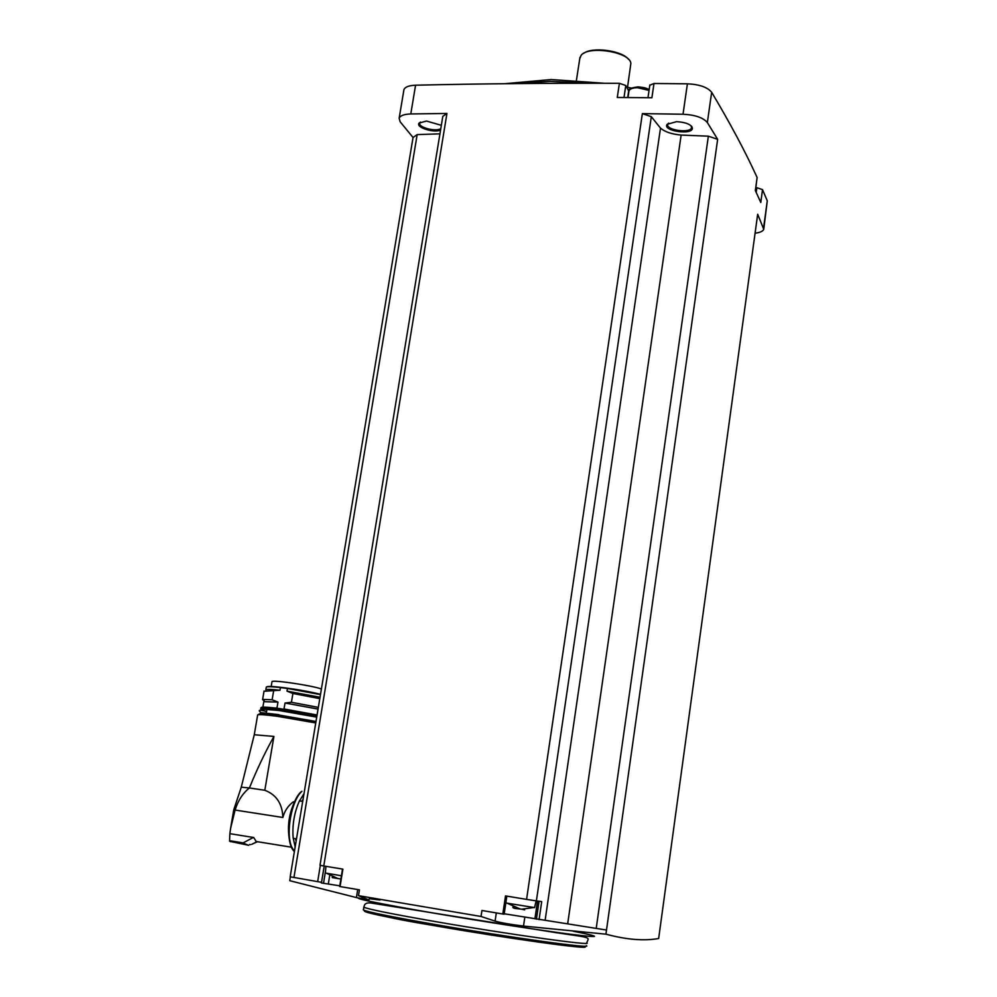 <?xml version="1.0" encoding="UTF-8"?>
<svg xmlns="http://www.w3.org/2000/svg" width="997" height="997" viewBox="0 0 997 997"><rect width="100%" height="100%" fill="white"/><g stroke="black" fill="none" stroke-linecap="round" stroke-linejoin="round"><path stroke-width="1.5" d="M357.711 889.548L356.428 897.587L289.741 880.687L290.376 876.837M321.533 882.32L290.189 876.799L413.045 137.499L400.133 121.746L399.161 118.194C400.271 115.59 404.146 114.181 410.789 113.957L446.943 113.459L323.776 865.982L342.893 869.135L340.064 886.57L359.431 889.847L358.496 895.667L369.015 899.992L356.428 897.587M293.928 877.584L417.17 134.607L439.939 133.835M413.045 137.499L417.17 134.607M324.262 866.057L321.42 882.968L339.79 885.81M323.776 865.982L320 865.271L442.805 116.362L446.943 113.459M403.797 90.553L403.935 89.668C405.069 86.963 408.944 85.48 415.575 85.206C479.906 83.711 547.839 83.075 619.399 83.299L625.78 85.53L628.895 91.375M649.807 85.244L653.982 83.486L687.407 83.81C699.483 84.409 707.571 87.238 711.659 92.285C730.327 123.541 745.482 151.943 757.122 177.503L755.427 190.701M756.225 192.409L756.86 187.71L755.838 187.698M756.86 187.71L762.531 189.629L767.266 200.821L763.839 228.55M496.307 912.916L495.085 921.116L481.04 916.48L481.937 910.498L502.824 914.012L505.516 895.917L526.578 899.381L642.355 113.633L683.02 114.231C695.133 114.879 703.246 117.658 707.359 122.556L717.653 139.318L605.927 934.177C626.527 939.685 644.099 941.131 658.656 938.501L757.67 214.255L763.752 229.273C762.967 231.242 760.075 232.563 755.078 233.211M757.122 177.503L755.34 190.502L760.786 202.441L762.531 189.629M619.399 83.299L617.28 97.469L651.901 97.743L653.982 83.486M481.04 916.48L358.496 895.667M676.552 121.671L667.18 124.313C661.759 130.993 693.264 135.555 692.379 127.952C690.896 124.289 685.624 122.195 676.552 121.671M642.355 113.633L651.315 116.674L660.5 128.114C664.8 131.866 671.679 134.184 681.138 135.069L708.356 136.178L717.653 139.318M441.335 125.323L426.504 121.048L419.151 123.067C415.238 127.205 433.521 133.212 440.549 130.133M668.663 123.13L667.803 124.313C665.41 130.059 690.223 133.66 691.532 127.753L691.12 125.809M420.497 122.07L419.787 123.03C417.818 127.267 435.614 132.053 440.774 128.7M651.315 116.674L536.386 900.902L526.578 899.381M606.35 930.014L504.208 913.775M545.122 920.318L660.5 128.114M536.386 900.902L541.707 901.624L539.078 919.633M567.692 923.733L681.138 135.069M596.206 928.469L708.356 136.178M317.669 881.635L320.336 865.334M605.927 934.177L523.512 926.063C510.875 924.531 501.404 922.886 495.085 921.116M588.866 83.249L550.307 81.355L515.549 83.598M629.556 89.593L628.035 89.281M604.444 83.262L551.129 79.548L504.769 83.711M631.512 88.122L626.727 87.113M627.537 87.275L630.877 63.334C630.042 51.906 588.342 45.226 581.114 55.358L579.755 58.636M628.609 59.434C622.19 50.535 592.392 46.535 583.631 53.364M524.846 916.966L523.512 926.063M502.824 914.012L504.146 914.187L506.788 896.129M341.41 875.765L325.396 873.023L325.907 866.331M340.887 879.018L333.683 877.821M536.149 900.877L534.566 907.606L505.953 902.983M533.756 907.557L521.78 909.189L514.689 908.404L513.542 907.968L513.667 907.12M521.78 909.189L524.621 909.887M295.349 838.627L296.146 840.932M302.714 801.438L299.399 800.94C294.19 812.767 292.121 825.217 293.18 838.29L296.495 838.813M293.268 838.303L295.162 846.877M304.01 793.624L299.486 800.952M254.272 734.739L273.926 736.434C264.828 752.822 256.665 769.996 249.412 787.966L241.274 787.181L254.272 734.739L257.625 715.123M241.274 787.181L233.722 809.938L230.581 828.482L235.093 810.05L282.861 817.478C282.413 803.769 276.393 794.696 264.816 790.272L249.412 787.966C242.882 793.114 238.109 800.479 235.093 810.05L233.747 809.975M282.861 817.478C284.606 810.885 288.145 805.626 293.467 801.738M294.389 851.525L291.71 847.039C285.429 833.243 291.548 800.142 301.929 791.282L300.633 792.216C288.968 803.52 284.195 842.477 294.377 851.588M230.581 828.482L229.858 833.666L253.674 837.505L256.503 841.917L251.78 844.309M251.992 844.197L257.45 841.705M230.457 841.705L229.547 841.094L229.883 833.679M253.051 837.617L243.156 842.889L229.522 840.67M303.026 799.532L301.68 801.276M243.031 843.013L248.527 845.306L242.969 843.836L243.156 842.889M242.52 843.437L229.547 841.094M261.513 713.852L263.794 714.812M318.055 709.079L285.017 703.022L284.008 708.967L317.071 714.999M318.342 707.384L291.423 702.274L285.017 703.022M319.788 698.635L292.906 693.476L291.423 702.274M320.025 697.264L287.024 691.145L292.906 693.476M320.461 694.597L287.472 688.466L287.024 691.145M287.472 688.466L280.431 687.569L279.983 690.248C271.458 689.288 266.747 689.126 265.85 689.75L266.249 687.344M279.983 690.248L264.018 691.257M273.614 691.008L272.119 699.769L263.283 699.445L262.585 699.682L264.217 700.816M272.119 699.769L277.976 702.1L263.806 701.676M277.976 702.1L276.967 708.044L262.847 707.334L263.844 701.464M271.969 681.861L272.007 681.649C272.318 679.618 311.899 685.487 321.395 688.977M279.472 715.559L279.297 716.569M763.627 227.628L767.266 200.821M707.359 122.556L711.659 92.285M683.02 114.231L687.407 83.81M410.789 113.957L415.575 85.206M573.163 931.21C601.852 936.931 601.652 938.04 572.565 934.513C542.717 930.724 483.47 921.614 434.493 913.24C382.674 904.267 357.225 899.194 358.135 897.985M369.214 898.708L379.994 899.992M363.382 909.538L363.319 909.912C372.205 914.162 396.258 919.458 435.477 925.802L536.959 941.853L566.62 945.679C578.933 947.374 585.501 947.362 586.323 945.63C594.436 949.181 508.856 937.379 435.353 924.555C391.31 916.829 367.295 911.943 363.319 909.912L364.167 906.198C364.566 903.756 366.634 902.659 370.348 902.908L556.862 932.781C590.236 937.703 589.476 936.868 587.108 941.903L586.71 942.875C594.835 946.327 509.293 934.438 435.801 921.664C391.759 913.975 367.743 909.139 363.768 907.17L363.917 906.784M585.102 946.826C589.588 949.767 506.339 938.227 435.602 925.864C386.512 917.215 362.808 912.23 364.503 910.897M623.997 97.507L625.78 85.53M627.699 97.532L628.746 90.453M649.047 90.391L637.444 87.699C632.659 87.823 629.842 88.858 628.982 90.789L627.985 97.544M325.57 870.73L323.514 883.33M329.695 875.453L328.3 884.027M537.52 901.064L534.915 918.835M539.041 901.263L536.423 919.197M332.836 877.048L332.711 877.771M315.75 722.937L277.34 716.307C265.501 714.762 258.946 714.288 257.662 714.899L258.136 714.737M273.926 736.434L264.816 790.272M295.012 800.927C289.304 812.63 287.335 824.905 289.105 837.767M300.247 792.939C289.791 803.432 285.005 837.617 292.482 848.709M230.157 841.431L248.702 845.294M230.008 841.368L237.573 842.951M250.596 844.633L249.574 844.471M315.875 722.189L277.827 715.584C263.993 713.815 257.662 713.503 258.809 714.662M315.912 721.978L278.4 715.422C267.246 713.964 261.077 713.528 259.868 714.114L259.955 713.64M315.999 721.492L278.487 714.924C267.333 713.478 261.152 713.042 259.955 713.628M266.56 711.546C260.267 709.889 258.036 709.901 259.856 711.584C261.812 713.167 256.852 712.07 279.01 714.712L278.674 714.65C266.81 713.104 260.678 712.73 260.267 713.491M260.728 713.902L263.058 714.762M316.722 717.13L279.372 710.562C260.865 708.331 256.516 708.63 266.324 711.484M316.772 716.781L279.285 710.2C268.131 708.755 261.962 708.344 260.753 708.954L279.347 710.549C292.657 712.194 313.905 716.295 316.722 717.117M316.996 715.472L279.509 708.892C268.355 707.459 262.174 707.047 260.965 707.671L260.753 708.954M317.046 715.185L279.696 708.605C267.919 707.097 261.775 706.748 261.276 707.534M265.538 709.278L266.884 709.64M264.205 708.693L265.551 709.129M266.174 709.303L266.909 709.515M320.511 694.311C310.354 691.793 298.203 689.588 284.045 687.706C273.116 686.36 267.296 686.098 266.61 686.933M280.431 687.569C271.919 686.621 267.208 686.459 266.299 687.095L266.286 687.12M267.757 714.5L267.645 715.148M399.161 118.194L403.935 89.668M691.719 126.445L692.379 127.952M668.152 123.653L667.18 124.313M420.086 122.481L419.151 123.067M579.955 57.402L576.428 80.333M647.975 97.706L649.845 84.957M628.982 90.789C630.74 89.182 627.113 88.459 637.93 86.876C643.563 87.287 647.29 88.247 649.147 89.755M324.187 866.044L321.42 882.968M342.507 869.072L339.678 886.495M506.825 896.141L504.146 914.187M326.68 873.297L338.182 878.656M505.953 903.02L506.052 901.35M507.411 903.332L520.222 908.99M514.14 907.32L514.053 907.943M513.019 906.834L512.894 907.606M332.313 876.824L332.2 877.46M255.88 841.456L291.51 847.213M260.529 713.914L262.909 714.749M266.934 709.353L266.224 713.565M264.055 691.008L262.585 699.682M264.517 701.24L263.283 699.445M272.007 681.649L271.172 686.547M277.727 715.335L277.552 716.332M270.312 715.435L270.449 714.6"/></g></svg>
